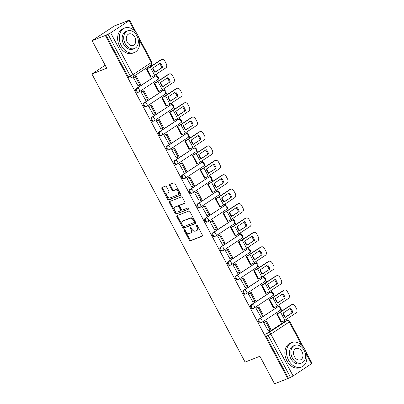 <?xml version="1.0" encoding="UTF-8"?>
<svg xmlns="http://www.w3.org/2000/svg" width="404" height="404" viewBox="0 0 404 404"><rect width="100%" height="100%" fill="white"/><g stroke="black" fill="none" stroke-linecap="round" stroke-linejoin="round"><path stroke-width="0.61" d="M184.325 229.714A0.722 0.485 -123.5 0 0 184.204 230.527L189.325 240.163A1.035 0.692 -123.5 0 0 190.461 240.814L202.202 236.199A1.035 0.692 -123.5 0 0 202.288 236.153A1.035 0.692 -123.5 0 0 202.369 235.032L197.248 225.397A0.722 0.485 -123.5 0 0 196.334 225.755L196.995 227.003A3.303 2.217 -123.5 0 1 196.733 230.583A3.303 2.217 -123.5 0 1 196.455 230.729L195.475 231.113A3.303 2.217 -123.5 0 1 191.844 229.033L191.183 227.785A0.722 0.485 -123.5 0 0 190.269 228.144L190.93 229.391A3.303 2.217 -123.5 0 1 190.668 232.967A3.303 2.217 -123.5 0 1 190.39 233.113L189.41 233.497A3.303 2.217 -123.5 0 1 185.779 231.416L185.118 230.169A0.722 0.485 -123.5 0 0 184.325 229.714M184.749 229.775A0.722 0.485 -123.5 0 0 184.855 230.098L189.976 239.734A1.035 0.692 -123.5 0 0 191.112 240.385L202.475 235.916M196.879 225.008A0.722 0.485 -123.5 0 0 196.985 225.326L197.647 226.573L196.995 227.003M190.814 227.391A0.722 0.485 -123.5 0 0 190.92 227.715L191.582 228.957L190.93 229.391M166.514 186.799A1.035 0.692 -123.5 0 0 165.377 186.148L162.085 187.446A1.035 0.692 -123.5 0 0 161.999 187.491A1.035 0.692 -123.5 0 0 161.913 188.607L167.604 199.308A1.035 0.692 -123.5 0 0 168.741 199.96L180.477 195.344A1.035 0.692 -123.5 0 0 180.563 195.299A1.035 0.692 -123.5 0 0 180.649 194.178L174.957 183.477A1.035 0.692 -123.5 0 0 173.821 182.83L169.847 184.391A1.035 0.692 -123.5 0 0 169.756 184.436A1.035 0.692 -123.5 0 0 169.675 185.557L172.109 190.138A1.035 0.692 -123.5 0 0 173.245 190.784L175.215 190.011A2.762 1.853 -123.5 0 1 178.154 191.582A2.762 1.853 -123.5 0 1 178.028 194.743A2.762 1.853 -123.5 0 1 177.795 194.864L170.069 197.899A2.762 1.853 -123.5 0 1 167.13 196.329A2.762 1.853 -123.5 0 1 167.256 193.168A2.762 1.853 -123.5 0 1 167.488 193.051L168.776 192.541A1.035 0.692 -123.5 0 0 168.862 192.496A1.035 0.692 -123.5 0 0 168.948 191.38L166.514 186.799M287.769 378.604L274.548 383.8L259.908 356.267L245.097 362.095L91.925 74.023L106.742 68.195L92.102 40.668L105.323 35.466L287.769 378.604L290.481 377.361L268.226 335.507A2.106 1.545 -111.5 0 1 268.549 332.8L286.981 320.625A2.106 1.545 -111.5 0 1 287.194 320.513L285.133 321.321A2.106 1.545 68.5 0 0 284.921 321.433L286.981 320.625A2.106 1.409 -123.5 0 1 289.294 321.948L270.862 334.123L293.112 375.978L290.481 377.361M177.078 215.645A1.035 0.692 -123.5 0 0 176.992 215.691A1.035 0.692 -123.5 0 0 176.912 216.812L182.603 227.513A1.035 0.692 -123.5 0 0 183.734 228.164L195.475 223.548A1.035 0.692 -123.5 0 0 195.561 223.503A1.035 0.692 -123.5 0 0 195.642 222.382L189.956 211.681A1.035 0.692 -123.5 0 0 188.819 211.029L177.078 215.645M175.104 213.408L169.412 202.707A1.035 0.692 -123.5 0 1 169.493 201.591A1.035 0.692 -123.5 0 1 169.584 201.546L181.32 196.93A1.035 0.692 -123.5 0 1 182.457 197.581L184.891 202.162A1.035 0.692 -123.5 0 1 184.81 203.278A1.035 0.692 -123.5 0 1 184.719 203.323L179.962 205.197A1.035 0.692 -123.5 0 0 179.871 205.242A1.035 0.692 -123.5 0 0 179.79 206.358L181.406 209.398A1.035 0.692 -123.5 0 0 182.537 210.045L187.496 208.1A0.722 0.485 -123.5 0 1 188.173 209.368L176.235 214.059A1.035 0.692 -123.5 0 1 175.104 213.408L175.755 212.979L170.064 202.278L169.412 202.707M92.102 40.668L114.443 25.906L127.74 20.851M287.093 320.549L286.431 319.301M285.285 317.145L283.113 313.065M281.967 310.908L281.007 309.105M279.674 306.596L278.765 304.889M277.619 302.732L275.452 298.652M274.306 296.496L273.346 294.693M272.013 292.183L271.104 290.476M269.958 288.32L267.786 284.239M266.64 282.083L265.68 280.28M264.347 277.77L263.438 276.063M262.292 273.907L260.125 269.827M258.979 267.67L258.02 265.867M256.686 263.358L255.777 261.651M254.631 259.494L252.46 255.414M251.313 253.257L250.354 251.455M249.021 248.945L248.112 247.238M246.965 245.082L244.799 241.001M243.647 238.845L242.693 237.042M241.36 234.532L240.451 232.825M239.304 230.669L237.133 226.588M235.987 224.432L235.027 222.629M233.694 220.119L232.785 218.412M231.638 216.256L229.472 212.176M228.321 210.019L227.366 208.217M226.028 205.707L225.124 204M223.978 201.843L221.806 197.763M220.66 195.607L219.7 193.804M218.367 191.294L217.458 189.587M216.312 187.431L214.145 183.35M212.994 181.194L212.039 179.391M210.701 176.881L209.797 175.174M208.651 173.018L206.479 168.938M205.333 166.781L204.374 164.978M203.04 162.469L202.131 160.762M200.985 158.605L198.819 154.525M197.667 152.369L196.713 150.566M195.374 148.056L194.47 146.349M193.324 144.193L191.153 140.112M190.006 137.956L189.047 136.153M187.714 133.643L186.805 131.936M185.658 129.78L183.492 125.7M182.34 123.543L181.386 121.74M180.048 119.23L179.144 117.524M177.997 115.367L175.826 111.287M174.679 109.13L173.72 107.328M172.387 104.818L171.478 103.111M170.331 100.955L168.165 96.874M167.014 94.718L166.059 92.915M164.721 90.405L163.817 88.698M162.671 86.542L160.499 82.461M159.353 80.305L158.393 78.502M157.06 75.992L156.151 74.285M155.005 72.129L152.838 68.049M151.687 65.892L151.126 64.832M105.323 35.466L110.666 32.845L129.098 20.665L129.628 20.2L127.013 21.139L127.664 20.705M288.421 378.169L266.17 336.32A2.106 1.545 -111.5 0 1 266.489 333.608L284.921 321.433M305.828 351.581L312.075 363.332L293.112 375.978M277.674 313.423L276.669 314.024L281.093 322.341L281.431 322.114M264.66 322.059L263.645 322.629L268.271 330.81M257 307.646L255.979 308.217L260.61 316.398M270.008 299.011L269.008 299.611L273.427 307.929L273.766 307.702M249.334 293.233L248.319 293.804L252.944 301.98M262.348 284.598L261.343 285.199L265.766 293.516L266.105 293.289M241.673 278.821L240.653 279.391L245.284 287.567M254.682 270.185L253.682 270.786L258.1 279.103L258.439 278.876M234.007 264.408L232.992 264.979L237.618 273.154M247.021 255.772L246.016 256.373L250.44 264.691L250.778 264.463M226.341 249.995L225.326 250.566L229.957 258.742M239.355 241.36L238.355 241.961L242.774 250.278L243.112 250.051M218.68 235.583L217.665 236.153L222.291 244.329M231.694 226.947L230.689 227.548L235.113 235.865L235.451 235.638M211.014 221.17L209.999 221.74L214.63 229.916M224.028 212.534L223.028 213.135L227.447 221.453L227.785 221.225M203.353 206.757L202.338 207.328L206.964 215.504M216.367 198.122L215.362 198.723L219.786 207.04L220.124 206.813M195.688 192.344L194.672 192.915L199.303 201.091M208.701 183.709L207.701 184.31L212.12 192.627L212.459 192.4M188.027 177.932L187.012 178.502L191.637 186.678M201.041 169.296L200.036 169.897L204.459 178.214L204.798 177.987M180.361 163.519L179.346 164.09L183.977 172.266M193.375 154.883L192.375 155.484L196.793 163.797L197.132 163.575M172.7 149.106L171.685 149.677L176.311 157.853M185.714 140.471L184.709 141.072L189.133 149.384L189.471 149.162M165.034 134.694L164.019 135.264L168.65 143.44M178.048 126.058L177.048 126.659L181.467 134.971L181.805 134.749M157.373 120.281L156.358 120.852L160.984 129.028M170.387 111.645L169.382 112.246L173.806 120.559L174.144 120.336M149.707 105.868L148.692 106.439L153.323 114.615M162.721 97.233L161.721 97.834L166.14 106.146L166.478 105.924M142.046 91.456L141.031 92.026L145.657 100.202M155.06 82.82L154.055 83.421L158.479 91.733L158.817 91.511M134.381 77.043L133.365 77.613L137.996 85.789M147.394 68.407L146.394 69.008L150.813 77.321L151.152 77.098M136.209 88.592L136.941 88.304A2.106 1.409 56.5 0 1 139.254 89.632A2.106 1.409 56.5 0 1 139.082 91.91A2.106 1.409 56.5 0 1 138.905 92.001A2.106 1.545 -111.5 0 1 138.693 92.112L137.966 92.4A2.106 1.545 68.5 0 1 135.82 91.158A2.106 1.545 68.5 0 1 136.209 88.592L155.373 76.129A2.106 1.545 -111.5 0 1 155.585 76.018L154.858 76.305A2.106 1.545 68.5 0 0 154.646 76.417M143.874 103.005L144.607 102.717A2.106 1.409 56.5 0 1 146.915 104.045A2.106 1.409 56.5 0 1 146.748 106.323A2.106 1.409 56.5 0 1 146.571 106.414A2.106 1.545 -111.5 0 1 146.359 106.525L145.627 106.813A2.106 1.545 68.5 0 1 143.481 105.57A2.106 1.545 68.5 0 1 143.874 103.005L163.039 90.541A2.106 1.545 -111.5 0 1 163.251 90.43L162.519 90.718A2.106 1.545 68.5 0 0 162.307 90.829M151.535 117.418L152.268 117.13A2.106 1.409 56.5 0 1 154.581 118.458A2.106 1.409 56.5 0 1 154.409 120.735A2.106 1.409 56.5 0 1 154.232 120.826A2.106 1.545 -111.5 0 1 154.02 120.937L153.293 121.225A2.106 1.545 68.5 0 1 151.147 119.983A2.106 1.545 68.5 0 1 151.535 117.418L170.7 104.954A2.106 1.545 -111.5 0 1 170.912 104.843L170.185 105.131A2.106 1.545 68.5 0 0 169.973 105.242M159.201 131.83L159.934 131.542A2.106 1.409 56.5 0 1 162.241 132.871A2.106 1.409 56.5 0 1 162.075 135.148A2.106 1.409 56.5 0 1 161.898 135.239A2.106 1.545 -111.5 0 1 161.686 135.35L160.954 135.638A2.106 1.545 68.5 0 1 158.807 134.396A2.106 1.545 68.5 0 1 159.201 131.83L178.366 119.367A2.106 1.545 -111.5 0 1 178.578 119.256L177.846 119.544A2.106 1.545 68.5 0 0 177.634 119.655M166.862 146.243L167.594 145.955A2.106 1.409 56.5 0 1 169.907 147.283A2.106 1.409 56.5 0 1 169.736 149.561A2.106 1.409 56.5 0 1 169.559 149.652A2.106 1.545 -111.5 0 1 169.347 149.763L168.619 150.051A2.106 1.545 68.5 0 1 166.473 148.808A2.106 1.545 68.5 0 1 166.862 146.243L186.027 133.78A2.106 1.545 -111.5 0 1 186.239 133.668L185.512 133.956A2.106 1.545 68.5 0 0 185.3 134.067M174.528 160.656L175.26 160.368A2.106 1.409 56.5 0 1 177.568 161.696A2.106 1.409 56.5 0 1 177.401 163.974A2.106 1.409 56.5 0 1 177.225 164.064A2.106 1.545 -111.5 0 1 177.013 164.175L176.28 164.463A2.106 1.545 68.5 0 1 174.134 163.221A2.106 1.545 68.5 0 1 174.528 160.656L193.693 148.192A2.106 1.545 -111.5 0 1 193.905 148.081L193.173 148.369A2.106 1.545 68.5 0 0 192.961 148.48M182.189 175.068L182.921 174.781A2.106 1.409 56.5 0 1 185.234 176.109A2.106 1.409 56.5 0 1 185.062 178.386A2.106 1.409 56.5 0 1 184.886 178.477A2.106 1.545 -111.5 0 1 184.673 178.588L183.946 178.876A2.106 1.545 68.5 0 1 181.8 177.634A2.106 1.545 68.5 0 1 182.189 175.068L201.354 162.605A2.106 1.545 -111.5 0 1 201.566 162.494L200.838 162.782A2.106 1.545 68.5 0 0 200.626 162.893M189.855 189.481L190.587 189.193A2.106 1.409 56.5 0 1 192.895 190.521A2.106 1.409 56.5 0 1 192.728 192.799A2.106 1.409 56.5 0 1 192.551 192.89A2.106 1.545 -111.5 0 1 192.339 193.001L191.607 193.289A2.106 1.545 68.5 0 1 189.461 192.046A2.106 1.545 68.5 0 1 189.855 189.481L209.019 177.018A2.106 1.545 -111.5 0 1 209.232 176.907L208.499 177.194A2.106 1.545 68.5 0 0 208.287 177.306M197.521 203.894L198.248 203.606A2.106 1.409 56.5 0 1 200.561 204.934A2.106 1.409 56.5 0 1 200.389 207.212A2.106 1.409 56.5 0 1 200.212 207.303A2.106 1.545 -111.5 0 1 200 207.414L199.273 207.701A2.106 1.545 68.5 0 1 197.127 206.459A2.106 1.545 68.5 0 1 197.521 203.894L216.68 191.43A2.106 1.545 -111.5 0 1 216.892 191.319L216.165 191.607A2.106 1.545 68.5 0 0 215.953 191.718M205.181 218.306L205.914 218.019A2.106 1.409 56.5 0 1 208.222 219.347A2.106 1.409 56.5 0 1 208.055 221.624A2.106 1.409 56.5 0 1 207.878 221.715A2.106 1.545 -111.5 0 1 207.666 221.826L206.934 222.114A2.106 1.545 68.5 0 1 204.788 220.872A2.106 1.545 68.5 0 1 205.181 218.306L224.346 205.843A2.106 1.545 -111.5 0 1 224.558 205.732L223.826 206.02A2.106 1.545 68.5 0 0 223.614 206.131M212.847 232.719L213.575 232.431A2.106 1.409 56.5 0 1 215.887 233.759A2.106 1.409 56.5 0 1 215.716 236.037A2.106 1.409 56.5 0 1 215.539 236.128A2.106 1.545 -111.5 0 1 215.327 236.239L214.6 236.527A2.106 1.545 68.5 0 1 212.453 235.285A2.106 1.545 68.5 0 1 212.847 232.719L232.007 220.256A2.106 1.545 -111.5 0 1 232.219 220.145L231.492 220.433A2.106 1.545 68.5 0 0 231.28 220.544M220.508 247.132L221.241 246.844A2.106 1.409 56.5 0 1 223.548 248.172A2.106 1.409 56.5 0 1 223.382 250.45A2.106 1.409 56.5 0 1 223.205 250.541A2.106 1.545 -111.5 0 1 222.993 250.652L222.261 250.94A2.106 1.545 68.5 0 1 220.114 249.697A2.106 1.545 68.5 0 1 220.508 247.132L239.673 234.668A2.106 1.545 -111.5 0 1 239.885 234.557L239.153 234.845A2.106 1.545 68.5 0 0 238.941 234.956M228.174 261.545L228.901 261.257A2.106 1.409 56.5 0 1 231.214 262.585A2.106 1.409 56.5 0 1 231.043 264.862A2.106 1.409 56.5 0 1 230.866 264.953A2.106 1.545 -111.5 0 1 230.654 265.064L229.927 265.352A2.106 1.545 68.5 0 1 227.78 264.11A2.106 1.545 68.5 0 1 228.174 261.545L247.334 249.081A2.106 1.545 -111.5 0 1 247.546 248.97L246.819 249.258A2.106 1.545 68.5 0 0 246.607 249.369M235.835 275.957L236.567 275.669A2.106 1.409 56.5 0 1 238.875 276.998A2.106 1.409 56.5 0 1 238.708 279.275A2.106 1.409 56.5 0 1 238.532 279.366A2.106 1.545 -111.5 0 1 238.32 279.477L237.587 279.765A2.106 1.545 68.5 0 1 235.441 278.523A2.106 1.545 68.5 0 1 235.835 275.957L255 263.494A2.106 1.545 -111.5 0 1 255.212 263.383L254.48 263.671A2.106 1.545 68.5 0 0 254.268 263.782M243.501 290.37L244.228 290.082A2.106 1.409 56.5 0 1 246.541 291.41A2.106 1.409 56.5 0 1 246.369 293.688A2.106 1.409 56.5 0 1 246.193 293.779A2.106 1.545 -111.5 0 1 245.98 293.89L245.253 294.178A2.106 1.545 68.5 0 1 243.107 292.935A2.106 1.545 68.5 0 1 243.501 290.37L262.661 277.907A2.106 1.545 -111.5 0 1 262.878 277.795L262.146 278.083A2.106 1.545 68.5 0 0 261.933 278.194M251.162 304.783L251.894 304.495A2.106 1.409 56.5 0 1 254.202 305.823A2.106 1.409 56.5 0 1 254.035 308.101A2.106 1.409 56.5 0 1 253.858 308.191A2.106 1.545 -111.5 0 1 253.646 308.303L252.914 308.59A2.106 1.545 68.5 0 1 250.768 307.348A2.106 1.545 68.5 0 1 251.162 304.783L270.326 292.319A2.106 1.545 -111.5 0 1 270.539 292.208L269.806 292.496A2.106 1.545 68.5 0 0 269.594 292.607M258.828 319.195L259.555 318.908A2.106 1.409 56.5 0 1 261.868 320.236A2.106 1.409 56.5 0 1 261.701 322.513A2.106 1.409 56.5 0 1 261.519 322.604A2.106 1.545 -111.5 0 1 261.307 322.715L260.58 323.003A2.106 1.545 68.5 0 1 258.434 321.761A2.106 1.545 68.5 0 1 258.828 319.195L277.987 306.732A2.106 1.545 -111.5 0 1 278.204 306.621L277.472 306.909A2.106 1.545 68.5 0 0 277.26 307.02M91.925 74.023L105.181 65.266M105.974 35.037L128.23 76.886A2.106 1.545 68.5 0 0 130.3 77.987L132.361 77.174A2.106 1.545 -111.5 0 1 130.285 76.078L108.035 34.229M190.668 232.967L191.319 232.537A3.303 2.217 -123.5 0 0 191.582 228.957M196.733 230.583L197.384 230.154A3.303 2.217 -123.5 0 0 197.647 226.573M177.457 215.499A1.035 0.692 -123.5 0 0 177.563 216.382L183.249 227.083A1.035 0.692 -123.5 0 0 184.386 227.73L195.748 223.266M182.982 226.154A0.722 0.485 -123.5 0 0 183.775 226.609L194.082 222.559A0.722 0.485 -123.5 0 0 194.198 221.746L193.501 220.427A3.303 2.217 -123.5 0 0 189.87 218.347L182.83 221.119A3.303 2.217 -123.5 0 0 182.547 221.261A3.303 2.217 -123.5 0 0 182.285 224.841L182.982 226.154M194.193 222.483L194.733 222.129A0.722 0.485 -123.5 0 0 194.849 221.316L194.198 221.746M182.547 221.261L183.199 220.831A3.303 2.217 -123.5 0 1 183.477 220.685L190.521 217.918A3.303 2.217 -123.5 0 1 194.152 219.998L194.849 221.316M169.958 201.399A1.035 0.692 -123.5 0 0 170.064 202.278M184.997 203.04L180.613 204.767A1.035 0.692 -123.5 0 0 180.522 204.808A1.035 0.692 -123.5 0 0 180.447 204.873M188.385 209.11L176.235 214.059M175.018 207.136A2.762 1.853 -123.5 0 0 174.786 207.257A2.762 1.853 -123.5 0 0 174.659 210.418A2.762 1.853 -123.5 0 0 177.598 211.989L180.32 210.918A1.035 0.692 -123.5 0 0 180.411 210.873A1.035 0.692 -123.5 0 0 180.492 209.757L178.876 206.717A1.035 0.692 -123.5 0 0 177.745 206.065L175.669 206.707A2.762 1.853 -123.5 0 0 175.437 206.828L174.786 207.257M180.487 210.812L180.972 210.489A1.035 0.692 -123.5 0 0 181.063 210.444A1.035 0.692 -123.5 0 0 181.143 209.328L180.492 209.757M175.669 206.707L178.396 205.636A1.035 0.692 -123.5 0 1 179.528 206.287L181.143 209.328M175.755 212.979A1.035 0.692 -123.5 0 0 176.886 213.63M167.256 193.168L167.907 192.738A2.762 1.853 -123.5 0 1 168.14 192.617L169.054 192.259M178.028 194.743L178.679 194.309A2.762 1.853 -123.5 0 0 178.805 191.153A2.762 1.853 -123.5 0 0 175.866 189.582L175.215 190.011M170.22 184.244A1.035 0.692 -123.5 0 0 170.326 185.128L172.761 189.703A1.035 0.692 -123.5 0 0 173.897 190.355L175.866 189.582M162.458 187.294A1.035 0.692 -123.5 0 0 162.565 188.178L168.256 198.879A1.035 0.692 -123.5 0 0 169.392 199.531L180.755 195.061M283.805 315.479A6.525 4.792 68.5 0 0 285.224 317.413L292.789 312.413A6.525 4.792 -111.5 0 0 290.532 308.166L282.967 313.166A6.525 4.792 68.5 0 0 283.805 315.479M277.437 313.519L279.649 312.438L290.855 305.035A3.156 2.318 -111.5 0 1 291.173 304.874L292.036 304.53A3.156 2.318 68.5 0 0 291.718 304.697L280.512 312.1A2.631 0.273 152 0 1 277.225 313.827L276.679 314.044M264.282 322.21L266.574 321.306L265.726 321.867L270.099 330.088L268.039 330.901M265.726 321.867L263.671 322.675M266.574 321.306L270.948 329.533L270.099 330.088M292.036 304.53A3.156 2.318 68.5 0 1 295.142 306.176L296.571 308.858A3.156 2.318 68.5 0 1 296.087 312.918L284.886 320.321A2.631 0.273 152 0 1 281.598 322.049L281.053 322.266M285.088 317.271L292.789 312.413M289.804 308.646A6.525 4.792 -111.5 0 1 291.925 312.757M276.144 301.066A6.525 4.792 68.5 0 0 277.563 303L285.128 298A6.525 4.792 -111.5 0 0 282.866 293.753L275.301 298.753A6.525 4.792 68.5 0 0 276.144 301.066M269.776 299.106L271.988 298.026L283.189 290.622A3.156 2.318 -111.5 0 1 283.507 290.461L284.371 290.117A3.156 2.318 68.5 0 0 284.052 290.284L272.851 297.687A2.631 0.273 152 0 1 269.559 299.414L269.019 299.632M256.616 307.798L258.913 306.894L258.065 307.454L262.438 315.675L260.378 316.489M258.065 307.454L256.005 308.262M258.913 306.894L263.282 315.12L262.438 315.675M284.371 290.117A3.156 2.318 68.5 0 1 287.481 291.764L288.905 294.445A3.156 2.318 68.5 0 1 288.426 298.506L277.22 305.909A2.631 0.273 152 0 1 273.932 307.636L273.387 307.853M277.427 302.859L285.128 298M282.138 294.233A6.525 4.792 -111.5 0 1 284.264 298.344M268.478 286.653A6.525 4.792 68.5 0 0 269.897 288.587L277.462 283.588A6.525 4.792 -111.5 0 0 275.205 279.341L267.64 284.34A6.525 4.792 68.5 0 0 268.478 286.653M262.11 284.694L264.322 283.613L275.528 276.21A3.156 2.318 -111.5 0 1 275.846 276.048L276.71 275.705A3.156 2.318 68.5 0 0 276.392 275.871L265.186 283.275A2.631 0.273 152 0 1 261.898 285.002L261.353 285.214M248.955 293.385L251.248 292.481L250.399 293.041L254.773 301.263L252.712 302.076M250.399 293.041L248.344 293.849M251.248 292.481L255.621 300.707L254.773 301.263M276.71 275.705A3.156 2.318 68.5 0 1 279.815 277.351L281.245 280.033A3.156 2.318 68.5 0 1 280.76 284.093L269.559 291.496A2.631 0.273 152 0 1 266.271 293.223L265.726 293.44M269.761 288.446L277.462 283.588M274.478 279.821A6.525 4.792 -111.5 0 1 276.599 283.931M260.817 272.24A6.525 4.792 68.5 0 0 262.236 274.175L269.801 269.175A6.525 4.792 -111.5 0 0 267.539 264.928L259.974 269.928A6.525 4.792 68.5 0 0 260.817 272.24M254.449 270.281L256.661 269.2L267.862 261.797A3.156 2.318 -111.5 0 1 268.18 261.635L269.044 261.292A3.156 2.318 68.5 0 0 268.726 261.459L257.525 268.862A2.631 0.273 152 0 1 254.232 270.589L253.692 270.801M241.289 278.972L243.587 278.068L242.738 278.629L247.112 286.85L245.051 287.663M242.738 278.629L240.678 279.437M243.587 278.068L247.955 286.295L247.112 286.85M269.044 261.292A3.156 2.318 68.5 0 1 272.155 262.938L273.579 265.62A3.156 2.318 68.5 0 1 273.099 269.68L261.893 277.083A2.631 0.273 152 0 1 258.605 278.81L258.06 279.028M262.1 274.033L269.801 269.175M266.812 265.408A6.525 4.792 -111.5 0 1 268.938 269.519M253.151 257.828A6.525 4.792 68.5 0 0 254.571 259.762L262.135 254.762A6.525 4.792 -111.5 0 0 259.878 250.515L252.313 255.515A6.525 4.792 68.5 0 0 253.151 257.828M246.783 255.868L248.995 254.788L260.201 247.384A3.156 2.318 -111.5 0 1 260.519 247.223L261.383 246.879A3.156 2.318 68.5 0 0 261.065 247.046L249.859 254.449A2.631 0.273 152 0 1 246.571 256.176L246.026 256.389M233.628 264.559L235.921 263.655L235.072 264.216L239.446 272.437L237.385 273.25M235.072 264.216L233.012 265.024M235.921 263.655L240.294 271.877L239.446 272.437M261.383 246.879A3.156 2.318 68.5 0 1 264.489 248.526L265.918 251.207A3.156 2.318 68.5 0 1 265.433 255.267L254.232 262.671A2.631 0.273 152 0 1 250.945 264.398L250.399 264.615M254.434 259.62L262.135 254.762M259.151 250.995A6.525 4.792 -111.5 0 1 261.272 255.106M245.491 243.415A6.525 4.792 68.5 0 0 246.91 245.349L254.475 240.35A6.525 4.792 -111.5 0 0 252.212 236.103L244.647 241.102A6.525 4.792 68.5 0 0 245.491 243.415M239.123 241.456L241.334 240.375L252.535 232.972A3.156 2.318 -111.5 0 1 252.853 232.81L253.717 232.467A3.156 2.318 68.5 0 0 253.399 232.633L242.198 240.037A2.631 0.273 152 0 1 238.905 241.764L238.365 241.976M225.962 250.147L228.26 249.243L227.412 249.803L231.785 258.025L229.724 258.838M227.412 249.803L225.351 250.611M228.26 249.243L232.628 257.464L231.785 258.025M253.717 232.467A3.156 2.318 68.5 0 1 256.828 234.113L258.252 236.794A3.156 2.318 68.5 0 1 257.772 240.855L246.566 248.258A2.631 0.273 152 0 1 243.279 249.985L242.733 250.202M246.773 245.208L254.475 240.35M251.485 236.582A6.525 4.792 -111.5 0 1 253.611 240.693M304.848 349.404A13.15 9.661 68.5 0 0 291.895 342.547A13.15 9.661 68.5 0 0 288.567 360.166A13.15 9.661 68.5 0 0 301.52 367.024A13.15 9.661 68.5 0 0 304.848 349.404M291.895 342.547L290.234 343.198A13.15 9.661 68.5 0 0 286.906 360.817A13.15 9.661 68.5 0 0 299.859 367.675L301.52 367.024M301.702 362.994L300.172 363.595A9.469 6.954 -111.5 0 1 290.845 358.656A9.469 6.954 -111.5 0 1 293.243 345.97L294.774 345.37A9.469 6.954 68.5 0 0 292.375 358.055A9.469 6.954 68.5 0 0 301.702 362.994A9.469 6.954 68.5 0 0 304.101 350.313A9.469 6.954 68.5 0 0 294.774 345.37M294.46 356.681A6.1 4.484 68.5 0 0 300.47 359.863A6.1 4.484 68.5 0 0 302.015 351.687A6.1 4.484 68.5 0 0 296.006 348.506A6.1 4.484 68.5 0 0 294.46 356.681M137.633 34.911A13.15 9.661 68.5 0 0 124.674 28.053A13.15 9.661 68.5 0 0 121.346 45.672A13.15 9.661 68.5 0 0 134.3 52.53A13.15 9.661 68.5 0 0 137.633 34.911M124.674 28.053L123.018 28.704A13.15 9.661 68.5 0 0 119.685 46.324A13.15 9.661 68.5 0 0 132.643 53.182L134.3 52.53M134.482 48.5L132.956 49.101A9.469 6.954 -111.5 0 1 123.629 44.162A9.469 6.954 -111.5 0 1 126.023 31.477L127.553 30.876A9.469 6.954 68.5 0 0 125.154 43.561A9.469 6.954 68.5 0 0 134.482 48.5A9.469 6.954 68.5 0 0 136.88 35.82A9.469 6.954 68.5 0 0 127.553 30.876M127.24 42.188A6.1 4.484 68.5 0 0 133.249 45.369A6.1 4.484 68.5 0 0 134.795 37.193A6.1 4.484 68.5 0 0 128.785 34.012A6.1 4.484 68.5 0 0 127.24 42.188M237.825 229.002A6.525 4.792 68.5 0 0 239.244 230.936L246.809 225.937A6.525 4.792 -111.5 0 0 244.551 221.69L236.986 226.689A6.525 4.792 68.5 0 0 237.825 229.002M231.457 227.043L233.669 225.962L244.874 218.559A3.156 2.318 -111.5 0 1 245.193 218.397L246.056 218.054A3.156 2.318 68.5 0 0 245.738 218.221L234.532 225.624A2.631 0.273 152 0 1 231.245 227.351L230.699 227.563M218.301 235.734L220.594 234.83L219.746 235.391L224.119 243.612L222.059 244.425M219.746 235.391L217.685 236.199M220.594 234.83L224.967 243.051L224.119 243.612M246.056 218.054A3.156 2.318 68.5 0 1 249.162 219.7L250.591 222.382A3.156 2.318 68.5 0 1 250.106 226.442L238.905 233.845A2.631 0.273 152 0 1 235.618 235.572L235.072 235.79M239.107 230.795L246.809 225.937M243.824 222.17A6.525 4.792 -111.5 0 1 245.945 226.28M230.164 214.59A6.525 4.792 68.5 0 0 231.583 216.524L239.148 211.524A6.525 4.792 -111.5 0 0 236.885 207.277L229.321 212.272A6.525 4.792 68.5 0 0 230.164 214.59M223.796 212.63L226.008 211.55L237.209 204.146A3.156 2.318 -111.5 0 1 237.527 203.985L238.39 203.641A3.156 2.318 68.5 0 0 238.072 203.808L226.871 211.211A2.631 0.273 152 0 1 223.579 212.938L223.038 213.15M210.636 221.321L212.928 220.417L212.085 220.978L216.458 229.199L214.398 230.012M212.085 220.978L210.024 221.786M212.928 220.417L217.302 228.639L216.458 229.199M238.39 203.641A3.156 2.318 68.5 0 1 241.501 205.288L242.925 207.969A3.156 2.318 68.5 0 1 242.445 212.029L231.239 219.433A2.631 0.273 152 0 1 227.952 221.16L227.407 221.377M231.447 216.382L239.148 211.524M236.158 207.757A6.525 4.792 -111.5 0 1 238.284 211.868M222.498 200.177A6.525 4.792 68.5 0 0 223.917 202.111L231.482 197.112A6.525 4.792 -111.5 0 0 229.225 192.865L221.66 197.859A6.525 4.792 68.5 0 0 222.498 200.177M216.13 198.213L218.342 197.137L229.548 189.734A3.156 2.318 -111.5 0 1 229.866 189.567L230.729 189.229A3.156 2.318 68.5 0 0 230.411 189.395L219.205 196.798A2.631 0.273 152 0 1 215.918 198.526L215.372 198.738M202.975 206.909L205.267 206.005L204.419 206.565L208.792 214.787L206.732 215.6M204.419 206.565L202.359 207.373M205.267 206.005L209.641 214.226L208.792 214.787M230.729 189.229A3.156 2.318 68.5 0 1 233.835 190.875L235.264 193.556A3.156 2.318 68.5 0 1 234.78 197.617L223.579 205.02A2.631 0.273 152 0 1 220.291 206.747L219.746 206.964M223.781 201.97L231.482 197.112M228.497 193.344A6.525 4.792 -111.5 0 1 230.618 197.455M214.837 185.764A6.525 4.792 68.5 0 0 216.256 187.698L223.821 182.699A6.525 4.792 -111.5 0 0 221.559 178.452L213.994 183.446A6.525 4.792 68.5 0 0 214.837 185.764M208.469 183.8L210.681 182.724L221.882 175.321A3.156 2.318 -111.5 0 1 222.2 175.154L223.064 174.816A3.156 2.318 68.5 0 0 222.745 174.982L211.544 182.386A2.631 0.273 152 0 1 208.252 184.113L207.712 184.325M195.309 192.496L197.601 191.592L196.758 192.153L201.131 200.374L199.071 201.187M196.758 192.153L194.698 192.961M197.601 191.592L201.975 199.813L201.131 200.374M223.064 174.816A3.156 2.318 68.5 0 1 226.174 176.462L227.598 179.144A3.156 2.318 68.5 0 1 227.119 183.204L215.913 190.607A2.631 0.273 152 0 1 212.625 192.334L212.08 192.551M216.12 187.557L223.821 182.699M220.831 178.932A6.525 4.792 -111.5 0 1 222.958 183.042M207.171 171.352A6.525 4.792 68.5 0 0 208.59 173.286L216.155 168.286A6.525 4.792 -111.5 0 0 213.898 164.039L206.333 169.034A6.525 4.792 68.5 0 0 207.171 171.352M200.803 169.387L203.015 168.311L214.221 160.908A3.156 2.318 -111.5 0 1 214.539 160.742L215.403 160.403A3.156 2.318 68.5 0 0 215.085 160.57L203.879 167.973A2.631 0.273 152 0 1 200.591 169.7L200.046 169.912M187.648 178.083L189.941 177.179L189.092 177.74L193.466 185.961L191.405 186.774M189.092 177.74L187.032 178.548M189.941 177.179L194.314 185.401L193.466 185.961M215.403 160.403A3.156 2.318 68.5 0 1 218.508 162.049L219.938 164.731A3.156 2.318 68.5 0 1 219.453 168.791L208.252 176.194A2.631 0.273 152 0 1 204.964 177.922L204.419 178.139M208.454 173.144L216.155 168.286M213.171 164.519A6.525 4.792 -111.5 0 1 215.292 168.63M199.51 156.939A6.525 4.792 68.5 0 0 200.929 158.873L208.494 153.874A6.525 4.792 -111.5 0 0 206.232 149.626L198.667 154.621A6.525 4.792 68.5 0 0 199.51 156.939M193.142 154.974L195.354 153.899L206.555 146.495A3.156 2.318 -111.5 0 1 206.873 146.329L207.737 145.99A3.156 2.318 68.5 0 0 207.419 146.157L196.218 153.56A2.631 0.273 152 0 1 192.925 155.287L192.385 155.5M179.982 163.671L182.275 162.767L181.431 163.327L185.805 171.548L183.744 172.362M181.431 163.327L179.371 164.135M182.275 162.767L186.648 170.988L185.805 171.548M207.737 145.99A3.156 2.318 68.5 0 1 210.848 147.637L212.272 150.318A3.156 2.318 68.5 0 1 211.792 154.379L200.586 161.782A2.631 0.273 152 0 1 197.298 163.509L196.753 163.726M200.793 158.732L208.494 153.874M205.505 150.106A6.525 4.792 -111.5 0 1 207.631 154.217M191.844 142.526A6.525 4.792 68.5 0 0 193.263 144.46L200.828 139.461A6.525 4.792 -111.5 0 0 198.571 135.214L191.006 140.208A6.525 4.792 68.5 0 0 191.844 142.526M185.476 140.562L187.688 139.486L198.894 132.083A3.156 2.318 -111.5 0 1 199.212 131.916L200.076 131.578A3.156 2.318 68.5 0 0 199.758 131.744L188.552 139.148A2.631 0.273 152 0 1 185.264 140.875L184.719 141.087M172.321 149.258L174.614 148.354L173.765 148.914L178.139 157.136L176.078 157.949M173.765 148.914L171.705 149.722M174.614 148.354L178.987 156.575L178.139 157.136M200.076 131.578A3.156 2.318 68.5 0 1 203.182 133.224L204.611 135.906A3.156 2.318 68.5 0 1 204.126 139.966L192.925 147.369A2.631 0.273 152 0 1 189.638 149.096L189.092 149.313M193.127 144.319L200.828 139.461M197.844 135.694A6.525 4.792 -111.5 0 1 199.965 139.804M184.184 128.113A6.525 4.792 68.5 0 0 185.603 130.048L193.168 125.048A6.525 4.792 -111.5 0 0 190.905 120.801L183.34 125.796A6.525 4.792 68.5 0 0 184.184 128.113M177.816 126.149L180.027 125.073L191.228 117.67A3.156 2.318 -111.5 0 1 191.547 117.503L192.41 117.165A3.156 2.318 68.5 0 0 192.092 117.332L180.891 124.735A2.631 0.273 152 0 1 177.598 126.462L177.058 126.674M164.655 134.845L166.948 133.941L166.105 134.502L170.478 142.723L168.417 143.536M166.105 134.502L164.044 135.31M166.948 133.941L171.321 142.163L170.478 142.723M192.41 117.165A3.156 2.318 68.5 0 1 195.521 118.811L196.945 121.493A3.156 2.318 68.5 0 1 196.465 125.553L185.259 132.956A2.631 0.273 152 0 1 181.972 134.684L181.426 134.901M185.466 129.906L193.168 125.048M190.178 121.281A6.525 4.792 -111.5 0 1 192.304 125.386M176.518 113.701A6.525 4.792 68.5 0 0 177.937 115.635L185.502 110.635A6.525 4.792 -111.5 0 0 183.244 106.388L175.679 111.383A6.525 4.792 68.5 0 0 176.518 113.701M170.15 111.736L172.362 110.661L183.567 103.257A3.156 2.318 -111.5 0 1 183.886 103.091L184.749 102.752A3.156 2.318 68.5 0 0 184.431 102.919L173.225 110.322A2.631 0.273 152 0 1 169.938 112.049L169.392 112.262M156.994 120.432L159.287 119.528L158.439 120.089L162.812 128.31L160.752 129.123M158.439 120.089L156.378 120.897M159.287 119.528L163.66 127.75L162.812 128.31M184.749 102.752A3.156 2.318 68.5 0 1 187.855 104.399L189.284 107.08A3.156 2.318 68.5 0 1 188.799 111.14L177.598 118.544A2.631 0.273 152 0 1 174.311 120.271L173.765 120.488M177.8 115.493L185.502 110.635M182.517 106.868A6.525 4.792 -111.5 0 1 184.638 110.974M168.857 99.288A6.525 4.792 68.5 0 0 170.276 101.222L177.841 96.223A6.525 4.792 -111.5 0 0 175.578 91.976L168.013 96.97A6.525 4.792 68.5 0 0 168.857 99.288M162.489 97.324L164.701 96.248L175.902 88.845A3.156 2.318 -111.5 0 1 176.22 88.678L177.083 88.34A3.156 2.318 68.5 0 0 176.765 88.506L165.564 95.91A2.631 0.273 152 0 1 162.272 97.637L161.731 97.849M149.328 106.02L151.621 105.116L150.778 105.676L155.151 113.898L153.091 114.711M150.778 105.676L148.717 106.484M151.621 105.116L155.994 113.337L155.151 113.898M177.083 88.34A3.156 2.318 68.5 0 1 180.194 89.986L181.618 92.668A3.156 2.318 68.5 0 1 181.138 96.728L169.933 104.131A2.631 0.273 152 0 1 166.645 105.858L166.1 106.075M170.14 101.081L177.841 96.223M174.851 92.455A6.525 4.792 -111.5 0 1 176.977 96.561M161.191 84.875A6.525 4.792 68.5 0 0 162.61 86.809L170.175 81.81A6.525 4.792 -111.5 0 0 167.918 77.563L160.353 82.557A6.525 4.792 68.5 0 0 161.191 84.875M154.823 82.911L157.035 81.835L168.241 74.432A3.156 2.318 -111.5 0 1 168.559 74.265L169.422 73.927A3.156 2.318 68.5 0 0 169.104 74.094L157.898 81.497A2.631 0.273 152 0 1 154.611 83.224L154.065 83.436M141.668 91.607L143.96 90.703L143.112 91.264L147.485 99.485L145.425 100.293M143.112 91.264L141.052 92.072M143.96 90.703L148.334 98.924L147.485 99.485M169.422 73.927A3.156 2.318 68.5 0 1 172.528 75.573L173.957 78.255A3.156 2.318 68.5 0 1 173.473 82.315L162.272 89.718A2.631 0.273 152 0 1 158.984 91.445L158.439 91.663M162.474 86.668L170.175 81.81M167.19 78.043A6.525 4.792 -111.5 0 1 169.311 82.148M153.53 70.463A6.525 4.792 68.5 0 0 154.949 72.397L162.514 67.397A6.525 4.792 -111.5 0 0 160.252 63.15L152.687 68.145A6.525 4.792 68.5 0 0 153.53 70.463M147.162 68.498L149.374 67.423L160.575 60.019A3.156 2.318 -111.5 0 1 160.893 59.853L161.757 59.514A3.156 2.318 68.5 0 0 161.438 59.681L150.238 67.084A2.631 0.273 152 0 1 146.945 68.811L146.405 69.023M134.002 77.194L136.294 76.29L135.451 76.851L139.824 85.072L137.764 85.88M135.451 76.851L133.391 77.659M136.294 76.29L140.668 84.512L139.824 85.072M161.757 59.514A3.156 2.318 68.5 0 1 164.867 61.161L166.291 63.842A3.156 2.318 68.5 0 1 165.812 67.902L154.606 75.306A2.631 0.273 152 0 1 151.318 77.033L150.773 77.25M154.813 72.255L162.514 67.397M159.524 63.63A6.525 4.792 -111.5 0 1 161.651 67.736M184.855 230.098L184.204 230.527M196.985 225.326L196.334 225.755M190.92 227.715L190.269 228.144M110.666 32.845L132.916 74.695L151.354 62.519L139.431 40.092M134.416 30.669L129.098 20.665M266.489 333.608L268.549 332.8A2.106 1.409 -123.5 0 1 270.862 334.123L266.17 336.32M311.545 363.802L306.646 354.586M301.636 345.162L289.294 321.948L289.825 321.483A2.106 2.106 0 0 0 287.194 320.513M157.338 79.825A2.106 1.409 -123.5 0 0 157.52 79.729L139.082 91.91A2.106 2.106 0 0 1 138.693 92.112A2.106 1.545 -111.5 0 1 136.552 90.87A2.106 1.545 -111.5 0 1 136.941 88.304L155.373 76.129A2.106 1.409 56.5 0 1 157.686 77.452A2.106 1.409 -123.5 0 1 157.52 79.729A2.106 2.106 0 0 0 155.585 76.018M165.004 94.238A2.106 1.409 -123.5 0 0 165.18 94.142L146.748 106.323A2.106 2.106 0 0 1 146.359 106.525A2.106 1.545 -111.5 0 1 144.213 105.282A2.106 1.545 -111.5 0 1 144.607 102.717L163.039 90.541A2.106 1.409 56.5 0 1 165.352 91.865A2.106 1.409 -123.5 0 1 165.18 94.142A2.106 2.106 0 0 0 163.251 90.43M172.665 108.651A2.106 1.409 -123.5 0 0 172.846 108.555L154.409 120.735A2.106 2.106 0 0 1 154.02 120.937A2.106 1.545 -111.5 0 1 151.879 119.695A2.106 1.545 -111.5 0 1 152.268 117.13L170.7 104.954A2.106 1.409 56.5 0 1 173.013 106.277A2.106 1.409 -123.5 0 1 172.846 108.555A2.106 2.106 0 0 0 170.912 104.843M180.33 123.063A2.106 1.409 -123.5 0 0 180.507 122.968L162.075 135.148A2.106 2.106 0 0 1 161.686 135.35A2.106 1.545 -111.5 0 1 159.54 134.108A2.106 1.545 -111.5 0 1 159.934 131.542L178.366 119.367A2.106 1.409 56.5 0 1 180.679 120.69A2.106 1.409 -123.5 0 1 180.507 122.968A2.106 2.106 0 0 0 178.578 119.256M187.991 137.476A2.106 1.409 -123.5 0 0 188.173 137.38L169.736 149.561A2.106 2.106 0 0 1 169.347 149.763A2.106 1.545 -111.5 0 1 167.206 148.521A2.106 1.545 -111.5 0 1 167.594 145.955L186.027 133.78A2.106 1.409 56.5 0 1 188.34 135.103A2.106 1.409 -123.5 0 1 188.173 137.38A2.106 2.106 0 0 0 186.239 133.668M195.657 151.889A2.106 1.409 -123.5 0 0 195.834 151.793L177.401 163.974A2.106 2.106 0 0 1 177.013 164.175A2.106 1.545 -111.5 0 1 174.866 162.933A2.106 1.545 -111.5 0 1 175.26 160.368L193.693 148.192A2.106 1.409 56.5 0 1 196.006 149.515A2.106 1.409 -123.5 0 1 195.834 151.793A2.106 2.106 0 0 0 193.905 148.081M203.323 166.302A2.106 1.409 -123.5 0 0 203.5 166.206L185.062 178.386A2.106 2.106 0 0 1 184.673 178.588A2.106 1.545 -111.5 0 1 182.532 177.346A2.106 1.545 -111.5 0 1 182.921 174.781L201.354 162.605A2.106 1.409 56.5 0 1 203.667 163.928A2.106 1.409 -123.5 0 1 203.5 166.206A2.106 2.106 0 0 0 201.566 162.494M210.984 180.714A2.106 1.409 -123.5 0 0 211.161 180.618L192.728 192.799A2.106 2.106 0 0 1 192.339 193.001A2.106 1.545 -111.5 0 1 190.193 191.759A2.106 1.545 -111.5 0 1 190.587 189.193L209.019 177.018A2.106 1.409 56.5 0 1 211.332 178.341A2.106 1.409 -123.5 0 1 211.161 180.618A2.106 2.106 0 0 0 209.232 176.907M218.65 195.127A2.106 1.409 -123.5 0 0 218.827 195.031L200.389 207.212A2.106 2.106 0 0 1 200 207.414A2.106 1.545 -111.5 0 1 197.859 206.171A2.106 1.545 -111.5 0 1 198.248 203.606L216.68 191.43A2.106 1.409 56.5 0 1 218.993 192.753A2.106 1.409 -123.5 0 1 218.827 195.031A2.106 2.106 0 0 0 216.892 191.319M226.311 209.54A2.106 1.409 -123.5 0 0 226.487 209.444L208.055 221.624A2.106 2.106 0 0 1 207.666 221.826A2.106 1.545 -111.5 0 1 205.52 220.584A2.106 1.545 -111.5 0 1 205.914 218.019L224.346 205.843A2.106 1.409 56.5 0 1 226.659 207.166A2.106 1.409 -123.5 0 1 226.487 209.444A2.106 2.106 0 0 0 224.558 205.732M233.977 223.952A2.106 1.409 -123.5 0 0 234.153 223.861L215.716 236.037A2.106 2.106 0 0 1 215.327 236.239A2.106 1.545 -111.5 0 1 213.186 234.997A2.106 1.545 -111.5 0 1 213.575 232.431L232.007 220.256A2.106 1.409 56.5 0 1 234.32 221.579A2.106 1.409 -123.5 0 1 234.153 223.861A2.106 2.106 0 0 0 232.219 220.145M241.637 238.365A2.106 1.409 -123.5 0 0 241.814 238.274L223.382 250.45A2.106 2.106 0 0 1 222.993 250.652A2.106 1.545 -111.5 0 1 220.847 249.409A2.106 1.545 -111.5 0 1 221.241 246.844L239.673 234.668A2.106 1.409 56.5 0 1 241.986 235.992A2.106 1.409 -123.5 0 1 241.814 238.274A2.106 2.106 0 0 0 239.885 234.557M249.303 252.778A2.106 1.409 -123.5 0 0 249.48 252.687L231.043 264.862A2.106 2.106 0 0 1 230.654 265.064A2.106 1.545 -111.5 0 1 228.512 263.822A2.106 1.545 -111.5 0 1 228.901 261.257L247.334 249.081A2.106 1.409 56.5 0 1 249.647 250.404A2.106 1.409 -123.5 0 1 249.48 252.687A2.106 2.106 0 0 0 247.546 248.97M256.964 267.19A2.106 1.409 -123.5 0 0 257.141 267.1L238.708 279.275A2.106 2.106 0 0 1 238.32 279.477A2.106 1.545 -111.5 0 1 236.173 278.235A2.106 1.545 -111.5 0 1 236.567 275.669L255 263.494A2.106 1.409 56.5 0 1 257.313 264.817A2.106 1.409 -123.5 0 1 257.141 267.1A2.106 2.106 0 0 0 255.212 263.383M264.63 281.603A2.106 1.409 -123.5 0 0 264.807 281.512L246.369 293.688A2.106 2.106 0 0 1 245.98 293.89A2.106 1.545 -111.5 0 1 243.839 292.647A2.106 1.545 -111.5 0 1 244.228 290.082L262.661 277.907A2.106 1.409 56.5 0 1 264.974 279.23A2.106 1.409 -123.5 0 1 264.807 281.512A2.106 2.106 0 0 0 262.878 277.795M272.291 296.016A2.106 1.409 -123.5 0 0 272.468 295.925L254.035 308.101A2.106 2.106 0 0 1 253.646 308.303A2.106 1.545 -111.5 0 1 251.5 307.06A2.106 1.545 -111.5 0 1 251.894 304.495L270.326 292.319A2.106 1.409 56.5 0 1 272.639 293.642A2.106 1.409 -123.5 0 1 272.468 295.925A2.106 2.106 0 0 0 270.539 292.208M279.957 310.429A2.106 1.409 -123.5 0 0 280.134 310.338L261.701 322.513A2.106 2.106 0 0 1 261.307 322.715A2.106 1.545 -111.5 0 1 259.166 321.473A2.106 1.545 -111.5 0 1 259.555 318.908L277.987 306.732A2.106 1.409 56.5 0 1 280.3 308.055A2.106 1.409 -123.5 0 1 280.134 310.338A2.106 2.106 0 0 0 278.204 306.621M128.23 76.886L132.916 74.695A2.106 1.409 56.5 0 1 132.749 76.972A2.106 1.409 56.5 0 1 132.573 77.068A2.106 1.545 -111.5 0 1 132.361 77.174A2.106 2.106 0 0 0 132.749 76.972L151.182 64.797A2.106 2.106 0 0 0 151.879 62.054L138.607 37.087M151.879 62.054L151.354 62.519A2.106 1.409 56.5 0 1 151.182 64.797M191.112 240.385L190.461 240.814M189.976 239.734L189.325 240.163M184.386 227.73L183.734 228.164M183.249 227.083L182.603 227.513M177.563 216.382L176.912 216.812M194.152 219.998L193.501 220.427M190.521 217.918L189.87 218.347M183.477 220.685L182.83 221.119M180.613 204.767L179.962 205.197M179.528 206.287L178.876 206.717M178.396 205.636L177.745 206.065M168.14 192.617L167.488 193.051M173.897 190.355L173.245 190.784M172.761 189.703L172.109 190.138M170.326 185.128L169.675 185.557M169.392 199.531L168.741 199.96M168.256 198.879L167.604 199.308M162.565 188.178L161.913 188.607M277.225 313.827L281.598 322.049M291.718 304.697L290.855 305.035M280.512 312.1L284.886 320.321M269.559 299.414L273.932 307.636M284.052 290.284L283.189 290.622M272.851 297.687L277.22 305.909M261.898 285.002L266.271 293.223M276.392 275.871L275.528 276.21M265.186 283.275L269.559 291.496M254.232 270.589L258.605 278.81M268.726 261.459L267.862 261.797M257.525 268.862L261.893 277.083M246.571 256.176L250.945 264.398M261.065 247.046L260.201 247.384M249.859 254.449L254.232 262.671M238.905 241.764L243.279 249.985M253.399 232.633L252.535 232.972M242.198 240.037L246.566 248.258M231.245 227.351L235.618 235.572M245.738 218.221L244.874 218.559M234.532 225.624L238.905 233.845M223.579 212.938L227.952 221.16M238.072 203.808L237.209 204.146M226.871 211.211L231.239 219.433M215.918 198.526L220.291 206.747M230.411 189.395L229.548 189.734M219.205 196.798L223.579 205.02M208.252 184.113L212.625 192.334M222.745 174.982L221.882 175.321M211.544 182.386L215.913 190.607M200.591 169.7L204.964 177.922M215.085 160.57L214.221 160.908M203.879 167.973L208.252 176.194M192.925 155.287L197.298 163.509M207.419 146.157L206.555 146.495M196.218 153.56L200.586 161.782M185.264 140.875L189.638 149.096M199.758 131.744L198.894 132.083M188.552 139.148L192.925 147.369M177.598 126.462L181.972 134.684M192.092 117.332L191.228 117.67M180.891 124.735L185.259 132.956M169.938 112.049L174.311 120.271M184.431 102.919L183.567 103.257M173.225 110.322L177.598 118.544M162.272 97.637L166.645 105.858M176.765 88.506L175.902 88.845M165.564 95.91L169.933 104.131M154.611 83.224L158.984 91.445M169.104 74.094L168.241 74.432M157.898 81.497L162.272 89.718M146.945 68.811L151.318 77.033M161.438 59.681L160.575 60.019M150.238 67.084L154.606 75.306M136.39 32.916L129.628 20.2M303.606 347.41L289.825 321.483M194.794 222.099L194.142 222.528M180.522 204.808L179.871 205.242M181.063 210.444L180.411 210.873"/></g></svg>
